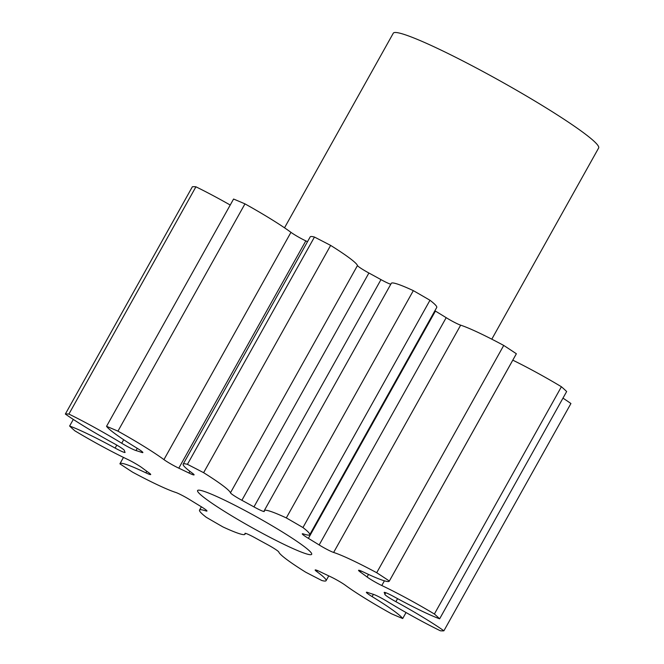 <?xml version="1.0" encoding="UTF-8"?>
<svg xmlns="http://www.w3.org/2000/svg" width="664" height="664" viewBox="0 0 664 664"><rect width="100%" height="100%" fill="white"/><g stroke="black" fill="none" stroke-linecap="round" stroke-linejoin="round"><path stroke-width="1" d="M302.552 545.318A65.354 5.81 -150.8 0 0 239.787 507.802A65.354 5.81 -150.8 0 0 197.582 490.547A65.354 5.81 -150.8 0 0 206.703 499.536A65.354 5.81 -150.8 0 0 269.459 537.051A65.354 5.81 -150.8 0 0 311.673 554.307A65.354 5.81 -150.8 0 0 302.552 545.318M491.8 339.171L598.646 147.981A117.628 10.458 -150.8 0 0 582.237 131.804A117.628 10.458 -150.8 0 0 469.265 64.267A117.628 10.458 -150.8 0 0 393.287 33.208L284.524 227.81M373.384 594.33L372.114 596.604A11.919 1.062 29.2 0 1 368.047 593.923A11.919 1.062 29.2 0 1 366.379 592.288A11.919 1.062 29.2 0 1 367.74 592.495A149.002 13.247 29.2 0 0 373.234 594.28A11.919 1.062 29.2 0 1 387.527 601.617A64.375 5.719 29.2 0 0 440.348 630.775A219.577 19.522 -150.8 0 0 443.901 630.8L570.924 403.521A64.375 5.719 29.2 0 0 562.964 398.134M397.578 598.646L395.877 601.675A11.919 1.062 29.2 0 1 386.523 595.957A11.919 1.062 29.2 0 1 384.846 594.371L385.776 592.711M384.414 580.826L381.792 585.515A11.919 1.062 29.2 0 1 367.325 577.157A11.919 1.062 29.2 0 1 367.067 576.974L368.495 574.418M361.133 570.999L360.486 572.152A11.919 1.062 29.2 0 1 360.22 571.953A11.919 1.062 29.2 0 1 358.552 570.318A11.919 1.062 29.2 0 1 363.357 572.011A64.375 5.719 29.2 0 0 389.287 581.158L516.31 353.879A64.375 5.719 29.2 0 0 516.36 353.754A219.577 19.522 -150.8 0 0 503.727 345.438A64.375 5.719 29.2 0 0 460.658 325.169L333.635 552.448A64.375 5.719 29.2 0 1 376.704 572.717L503.727 345.438M434.887 310.76A11.919 1.062 -150.8 0 0 435.41 311.076L308.387 538.355A11.919 1.062 29.2 0 1 303.946 535.458A11.919 1.062 29.2 0 1 302.286 533.814A11.919 1.062 29.2 0 1 303.448 533.956A64.375 5.719 29.2 0 0 309.714 534.736L436.738 307.457A64.375 5.719 29.2 0 0 429.973 300.261A219.577 19.522 -150.8 0 0 413.332 290.641A64.375 5.719 29.2 0 0 391.295 283.337L264.272 510.616A64.375 5.719 29.2 0 1 286.308 517.92L413.332 290.641M368.902 273.012L241.879 500.291A11.919 1.062 29.2 0 1 232.118 494.348A11.919 1.062 29.2 0 1 230.449 492.821L357.473 265.542A11.919 1.062 -150.8 0 0 359.141 267.069A11.919 1.062 -150.8 0 0 368.902 273.012A149.002 13.247 29.2 0 1 380.978 279.619A11.919 1.062 -150.8 0 0 390.797 284.225M305.813 240.883L178.79 468.161A11.919 1.062 29.2 0 1 163.983 459.646A11.919 1.062 29.2 0 1 163.942 459.612L290.957 232.334A11.919 1.062 -150.8 0 0 290.998 232.367A11.919 1.062 -150.8 0 0 305.813 240.883A149.002 13.247 29.2 0 1 307.515 241.688M372.114 596.604A64.375 5.719 29.2 0 1 394.117 611.063A64.375 5.719 29.2 0 1 402.699 618.533L406.053 612.54M360.486 572.152A149.002 13.247 29.2 0 1 363.897 574.617A149.002 13.247 29.2 0 1 367.067 576.974M357.473 265.542A64.375 5.719 29.2 0 0 348.476 257.292A64.375 5.719 29.2 0 0 330.639 245.406L203.616 472.685A64.375 5.719 29.2 0 1 221.452 484.571A64.375 5.719 29.2 0 1 230.449 492.821M290.957 232.334A64.375 5.719 29.2 0 0 290.732 232.168A64.375 5.719 29.2 0 0 244.966 203.873L117.943 431.152A64.375 5.719 29.2 0 1 163.718 459.446A64.375 5.719 29.2 0 1 163.942 459.612M317.483 570.559L316.869 571.654A11.919 1.062 29.2 0 1 316.828 571.621A11.919 1.062 29.2 0 1 315.168 569.978A11.919 1.062 29.2 0 1 320.314 571.845A149.002 13.247 29.2 0 0 330.464 576.692A11.919 1.062 29.2 0 1 345.313 585.241A64.375 5.719 29.2 0 0 391.303 613.702A219.577 19.522 -150.8 0 0 402.699 618.533M316.869 571.654A64.375 5.719 29.2 0 1 317.101 571.82A64.375 5.719 29.2 0 1 326.082 580.676A64.375 5.719 29.2 0 1 321.824 580.51A219.577 19.522 -150.8 0 1 305.639 572.169A64.375 5.719 29.2 0 1 278.797 552.033A11.919 1.062 29.2 0 0 267.376 544.555A149.002 13.247 29.2 0 1 255.291 537.948A11.919 1.062 29.2 0 0 244.941 533.375A11.919 1.062 29.2 0 0 244.95 533.507A64.375 5.719 29.2 0 1 244.974 534.238A64.375 5.719 29.2 0 1 222.938 526.925A219.577 19.522 -150.8 0 1 206.297 517.306A64.375 5.719 29.2 0 1 199.532 510.118A64.375 5.719 29.2 0 1 205.807 510.89L206.238 510.118M395.877 601.675A64.375 5.719 29.2 0 1 443.901 630.8M384.381 592.346L384.224 592.62A149.002 13.247 29.2 0 1 384.846 594.371M384.224 592.62A11.919 1.062 29.2 0 1 384.19 592.421A11.919 1.062 29.2 0 1 394.134 596.77A64.375 5.719 29.2 0 0 439.634 618.815A219.577 19.522 -150.8 0 0 434.389 614.026L561.404 386.747A64.375 5.719 29.2 0 0 512.799 360.162M381.792 585.515A64.375 5.719 29.2 0 1 434.389 614.026M376.704 572.717A219.577 19.522 -150.8 0 1 389.345 581.033A64.375 5.719 29.2 0 1 389.287 581.158M333.635 552.448A11.919 1.062 29.2 0 1 319.16 544.953L446.183 317.674A11.919 1.062 -150.8 0 0 460.658 325.169M308.387 538.355A149.002 13.247 29.2 0 1 319.16 544.953M286.308 517.92A219.577 19.522 -150.8 0 1 302.95 527.54A64.375 5.719 29.2 0 1 309.714 534.736M241.879 500.291A149.002 13.247 29.2 0 1 253.955 506.898A11.919 1.062 29.2 0 0 264.305 511.471A11.919 1.062 29.2 0 0 264.305 511.338A64.375 5.719 29.2 0 1 264.272 510.616M203.616 472.685A219.577 19.522 -150.8 0 0 187.431 464.335L314.454 237.056A64.375 5.719 29.2 0 0 310.188 236.899L183.173 464.177A64.375 5.719 29.2 0 1 187.431 464.335M178.79 468.161A149.002 13.247 29.2 0 1 188.933 473.009A11.919 1.062 29.2 0 0 194.087 474.868A11.919 1.062 29.2 0 0 192.377 473.2A64.375 5.719 29.2 0 1 183.173 464.177M117.943 431.152A219.577 19.522 -150.8 0 0 106.547 426.321L233.57 199.042A219.577 19.522 -150.8 0 1 244.966 203.873M137.265 448.324L136.02 450.565A149.002 13.247 29.2 0 1 141.515 452.35A11.919 1.062 29.2 0 0 142.868 452.566A11.919 1.062 29.2 0 0 137.133 448.25A64.375 5.719 29.2 0 1 106.547 426.321M136.02 450.565A11.919 1.062 29.2 0 1 121.719 443.237L123.695 439.717M205.807 510.89A11.919 1.062 29.2 0 0 206.969 511.031A11.919 1.062 29.2 0 0 200.868 506.491A149.002 13.247 29.2 0 1 190.095 499.892A11.919 1.062 29.2 0 0 175.62 492.397A64.375 5.719 29.2 0 1 132.551 472.137A219.577 19.522 -150.8 0 1 119.91 463.821A64.375 5.719 29.2 0 1 119.96 463.688A64.375 5.719 29.2 0 1 145.897 472.843A11.919 1.062 29.2 0 0 150.703 474.536A11.919 1.062 29.2 0 0 148.761 472.693A149.002 13.247 29.2 0 1 142.187 467.879A11.919 1.062 29.2 0 0 127.455 459.33A64.375 5.719 29.2 0 1 74.866 430.82A219.577 19.522 -150.8 0 1 69.62 426.031A64.375 5.719 29.2 0 1 115.121 448.075A11.919 1.062 29.2 0 0 125.064 452.425A11.919 1.062 29.2 0 0 125.031 452.226A149.002 13.247 29.2 0 1 124.4 450.474A11.919 1.062 29.2 0 0 113.37 443.17A64.375 5.719 29.2 0 1 65.354 414.046A219.577 19.522 -150.8 0 1 68.898 414.079A64.375 5.719 29.2 0 1 121.719 443.237M68.898 414.079L195.922 186.8A219.577 19.522 -150.8 0 0 192.369 186.767L65.354 414.046M195.922 186.8A64.375 5.719 29.2 0 1 230.225 205.035M330.639 245.406A219.577 19.522 -150.8 0 0 314.454 237.056M435.41 311.076A149.002 13.247 29.2 0 1 446.183 317.674M439.634 618.815L566.658 391.536A219.577 19.522 -150.8 0 0 561.404 386.747M389.345 581.033L516.36 353.754M302.95 527.54L429.973 300.261M69.62 426.031L73.306 419.432M145.897 472.843L146.777 471.266M115.121 448.075L116.781 445.104M141.515 452.35L141.98 451.52M188.933 473.009L189.871 471.324M253.955 506.898L380.978 279.619M326.082 580.676L328.755 575.887M244.974 534.238L245.481 533.341M199.532 510.118L201.383 506.806M119.96 463.688L123.471 457.405"/></g></svg>
